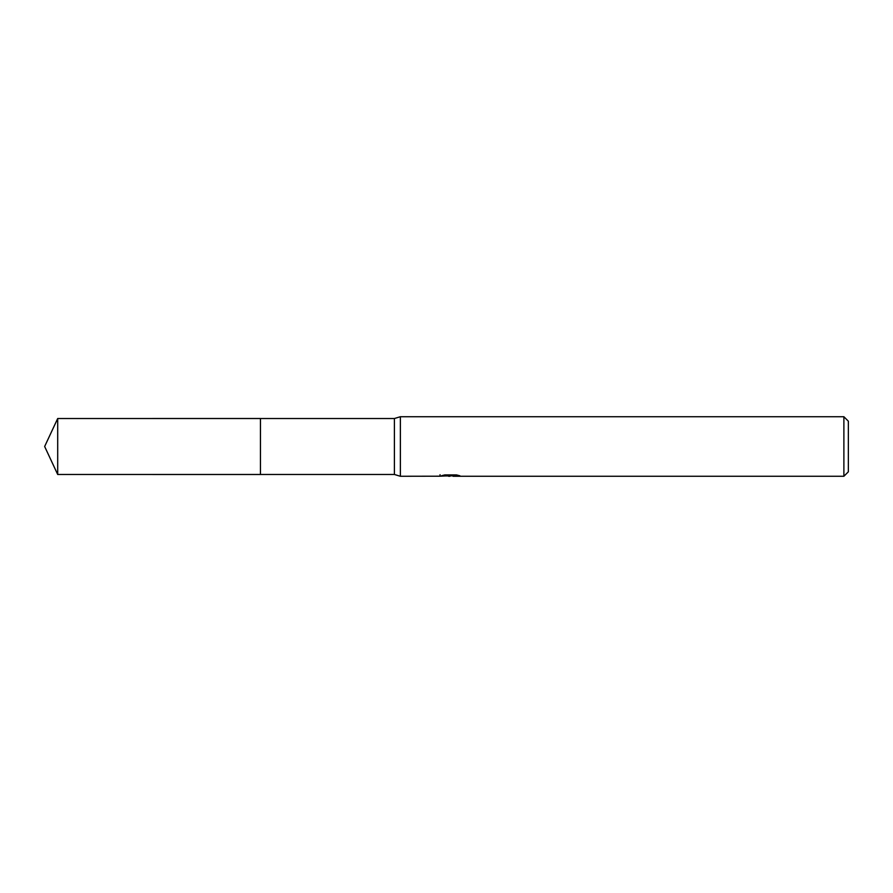 <?xml version="1.0" encoding="UTF-8"?>
<svg xmlns="http://www.w3.org/2000/svg" width="893" height="893" viewBox="0 0 893 893"><rect width="100%" height="100%" fill="white"/><g stroke="black" fill="none" stroke-linecap="round" stroke-linejoin="round"><path stroke-width="1.34" d="M440.059 476.203L400.365 476.27L394.405 474.484L260.455 474.484L260.466 418.516L394.405 418.516L400.365 416.73L843.885 416.73L848.35 421.195L848.35 471.805L843.885 476.27L453.131 476.27L453.008 474.92M260.455 474.484L260.455 418.516M394.405 474.484L394.405 418.516M400.365 476.27L400.365 416.73M453.008 475.802L446.511 475.969M449.972 476.27L448.565 476.27M843.885 476.27L843.885 416.73M440.048 474.708L440.048 476.203L451.166 475.701L441.644 475.701L444.747 474.92L456.49 474.92L459.895 475.79L453.008 476.248M451.166 474.92L451.166 475.701M57.699 474.484L57.699 418.516L260.455 418.504L260.455 474.496L57.699 474.484L44.65 446.5L57.699 418.516"/></g></svg>
